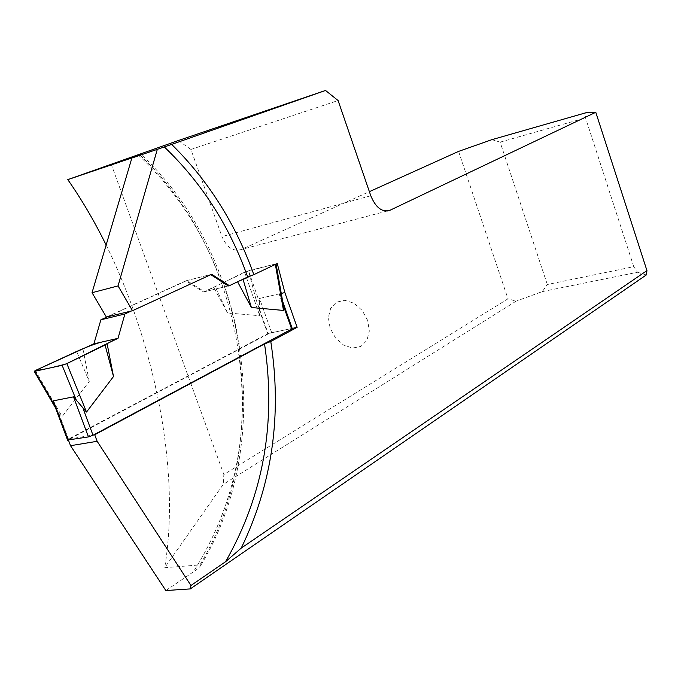 <?xml version="1.0" encoding="UTF-8"?>
<svg xmlns="http://www.w3.org/2000/svg" width="681" height="681" viewBox="0 0 681 681"><rect width="100%" height="100%" fill="white"/><g stroke="black" fill="none" stroke-linecap="round" stroke-linejoin="round"><path stroke-width="0.51" stroke-dasharray="3.4 2.55" d="M178.337 140.533L190.927 149.437L221.972 236.588C226.807 247.543 233.234 251.842 241.261 249.501L369.374 191.667M190.927 149.437L338.099 100.541M140.09 155.149C246.156 254.796 275.567 439.092 199.976 564.889L164.691 567.741L223.232 484.395L516.181 301.121L507.983 298.831L223.853 474.512L223.232 484.395M542.34 291.596L637.51 272.255L633.764 266.688L547.32 284.513L542.34 291.596L516.181 301.121M637.51 272.255L646.303 274.954M165.841 590.538L193.336 571.921C235.422 505.191 250.48 430.979 238.512 349.285L68.117 439.254L93.62 434.929M199.976 564.889L200.827 565.23C199.848 567.111 197.354 569.35 193.336 571.921M458.585 151.395L507.983 298.831M111.148 164.01L223.853 474.512M106.389 317.065L185.802 280.844L203.508 292.004L221.904 283.347C203.917 233.251 176.251 190.654 138.907 155.566M141.367 154.681L140.056 155.115M106.134 245.024C155.055 344.68 180.754 471.55 164.691 567.741M68.5 440.275L68.117 439.254M238.512 349.285L239.882 348.391C236.384 325.79 230.833 303.854 223.24 282.606L221.904 283.347M239.882 348.391L268.127 333.486L255.971 299.282L281.253 293.409M255.971 299.282L248.497 270.715L277.261 263.521M268.127 333.486L292.192 328.404M292.226 328.497L291.349 328.582L279.099 293.911L259.529 298.457L259.316 301.794L248.497 270.715L223.24 282.606M203.508 292.004L228.331 285.943L237.592 281.789M185.802 280.844L211.663 274.281M633.764 266.688L585.549 117.907L585.847 112.782M491.886 139.665L500.126 142.133L547.32 284.513M500.126 142.133L585.549 117.907M367.638 320.359L362.156 310.4L353.992 303.241L344.816 300.304L336.482 302.143L330.634 308.331L328.37 317.601L330.106 328.131L335.469 337.887L343.454 344.995L352.503 348.059L360.879 346.442L366.897 340.398L369.332 331.085L367.638 320.359M131.433 310.97L210.812 274.673M291.349 328.582L271.702 332.728L267.854 334.116L67.555 440.054M279.099 293.911L280.972 296.797L282.785 302.279M55.425 407.664L58.787 413.307L62.141 416.576L89.245 381.479L76.63 351.456M82.946 349.004L89.245 381.479M107.419 316.818L186.815 280.589L204.53 291.757L213.723 287.425L227.556 312.945L259.742 315.729L259.316 301.794M213.723 287.425L244.573 272.119L275.175 264.041L280.972 296.797M275.175 264.041L276.077 264.083M275.362 264.424L252.14 275.218M186.815 280.589L210.616 274.554M228.331 285.943L204.53 291.757M237.482 281.594L240.197 280.546M35.335 370.515L62.141 416.576M244.573 272.119L259.742 315.729M227.556 312.945L215.068 286.318M370.779 195.753L221.972 236.588M386.961 211.076L241.261 249.501M271.702 332.728L259.529 298.457M68.56 439.398L58.787 413.307M267.854 334.116L259.793 311.413M200.827 565.23C277.252 439.245 247.901 254.388 141.376 154.689M282.683 301.487L281.262 297.461"/><path stroke-width="1.02" d="M369.374 191.667L458.585 151.395L491.886 139.665L585.847 112.782L595.79 112.297L389.932 210.293C382.177 212.583 375.793 207.739 370.779 195.753L338.099 100.541L325.535 90.462L171.663 144.398C208.429 180.635 235.813 224.066 253.826 274.664L277.261 263.521L284.854 292.575L297.129 327.357L270.774 341.47C282.164 414.942 272.315 483.825 241.236 548.12L646.95 270.604L646.303 274.954L190.28 588.912L190.944 585.498L225.547 561.748L241.236 548.12M93.62 434.929L94.702 434.742L97.145 441.297L70.526 445.697L165.841 590.538L190.28 588.912M595.79 112.297L646.95 270.604M140.09 155.149L67.794 179.631L178.337 140.533L325.535 90.462M211.663 274.281L132.497 310.715L106.389 317.065L92.037 292.702L131.867 158.026L164.325 146.943C201.755 182.755 229.54 226.101 247.688 276.988L229.386 285.688L211.663 274.281M157.302 149.403L118.043 285.901L132.497 310.715M141.376 154.689L131.867 158.026M171.663 144.398L164.325 146.943M247.688 276.988L253.826 274.664M67.794 179.631C81.754 199.601 94.54 221.402 106.134 245.024M70.526 445.697L68.5 440.275M97.145 441.297L190.944 585.498M94.702 434.742L264.543 343.931C276.333 423.012 263.343 495.623 225.547 561.748M270.774 341.47L264.543 343.931M92.037 292.702L118.043 285.901M281.253 293.409L284.854 292.575M292.192 328.404L297.129 327.357M210.812 274.673L228.331 285.943L229.386 285.688M67.555 440.054L88.436 436.904L93.016 435.244L291.655 329.093L292.226 328.497L282.683 301.487M88.436 436.904L73.505 396.861L53.433 400.811L53.424 402.335L55.425 407.664M73.505 396.861L86.513 412.056L113.506 376.516L105.095 345.029L66.857 363.603L86.513 412.056M282.785 302.279L283.5 310.442L251.391 307.497L243.074 279.431L252.14 275.218M237.592 281.789L251.391 307.497M124.904 313.975L118.017 338.346L93.901 343.845L100.882 319.798L124.904 313.975L131.433 310.97M118.017 338.346L107.079 343.539L113.506 376.516M93.901 343.845L35.335 370.515L75.242 352.094C84.997 347.65 93.467 344.39 100.669 342.305L111.786 339.768L112.552 340.934L66.04 363.977C52.173 367.714 41.941 369.894 35.335 370.515L34.246 371.366L55.255 407.451M100.882 319.798L107.419 316.818M54.003 404.284L34.791 371.29L62.124 365.305L76.212 399.968M62.124 365.305L66.857 363.603M34.791 371.29L34.246 371.366M107.079 343.539L105.095 345.029M276.043 263.896L275.362 264.424L283.5 310.442M240.197 280.546L243.074 279.431M389.932 210.293L386.961 211.076M68.236 440.318L53.433 400.811M93.016 435.244L83.142 408.736M291.655 329.093L283.526 306.067M67.674 440.369L53.424 402.335M276.077 264.083L282.811 302.202"/></g></svg>
